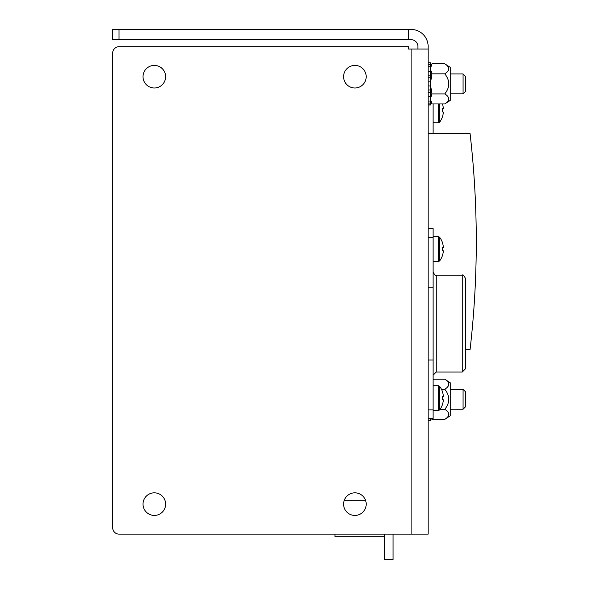 <?xml version="1.0" encoding="UTF-8"?>
<svg xmlns="http://www.w3.org/2000/svg" width="589" height="589" viewBox="0 0 589 589"><rect width="100%" height="100%" fill="white"/><g stroke="black" fill="none" stroke-linecap="round" stroke-linejoin="round"><path stroke-width="0.88" d="M112.72 29.45L112.72 39.684L112.72 29.45L411.1 29.45A17.044 17.044 0 0 1 428.144 46.494L428.144 49.056L408.538 49.056L408.538 46.708L119.03 46.708A6.31 6.31 0 0 0 112.72 53.017L112.72 527.818L112.72 53.017M119.03 29.45L119.03 39.684L408.538 39.684L408.538 29.45M408.538 39.684L411.1 39.684A6.81 6.81 0 0 1 417.91 46.494L417.91 49.056M428.144 49.056L428.144 534.12L119.03 534.12L334.957 534.12L334.957 536.697L384.632 536.697L334.957 536.697M411.1 49.056L411.1 534.12L393.077 534.12L393.077 559.55L384.632 559.55L384.632 534.12M154.325 87.997A11.301 11.301 0 0 0 164.11 71.048A11.301 11.301 0 0 0 144.541 71.048A11.301 11.301 0 0 0 154.325 87.997M354.895 515.434A11.301 11.301 0 0 0 364.679 498.478A11.301 11.301 0 0 0 345.11 498.478A11.301 11.301 0 0 0 354.895 515.434M154.325 515.434A11.301 11.301 0 0 0 164.11 498.478A11.301 11.301 0 0 0 144.541 498.478A11.301 11.301 0 0 0 154.325 515.434M354.895 87.997A11.301 11.301 0 0 0 364.679 71.048A11.301 11.301 0 0 0 345.11 71.048A11.301 11.301 0 0 0 354.895 87.997M112.72 527.818A6.31 6.31 0 0 0 119.03 534.12M154.325 65.401A11.301 11.301 0 0 1 164.11 82.35A11.301 11.301 0 0 1 144.541 82.35A11.301 11.301 0 0 1 154.325 65.401M119.03 39.684L112.72 39.684M428.144 133.541L470.066 133.541A943.033 943.033 0 0 1 470.066 349.616L465.398 349.616M433.114 103.944L433.114 133.541M428.144 228.606L433.114 228.606L433.114 418.602L428.144 418.602M462.247 372.034L462.247 275.173C462.858 274.305 463.911 275.357 465.398 278.332L465.398 368.883L462.247 372.034L436.265 372.034L433.114 375.193M443.392 396.39A19.864 19.732 90 0 0 442.575 392.2L442.626 392.156A19.871 19.871 0 0 0 439.652 386.303L439.652 409.929A19.871 19.871 0 0 0 442.626 404.076L442.575 404.032A19.864 19.732 90 0 0 443.392 399.835L442.575 399.74A18.693 14.872 -90 0 0 442.575 396.485L443.392 396.39L442.575 396.485M433.114 410.533L438.452 410.533L439.652 409.929M443.392 247.373A19.864 19.732 90 0 0 442.575 243.183L442.626 243.139A19.871 19.871 0 0 0 439.652 237.279L439.652 260.912A19.871 19.871 0 0 0 442.626 255.059L442.575 255.015A19.864 19.732 90 0 0 443.392 250.818L442.575 250.723A18.693 14.872 -90 0 0 442.575 247.468L443.392 247.373L442.575 247.468M433.114 261.516L438.452 261.516L439.652 260.912M439.652 103.944L439.652 122.166A19.871 19.871 0 0 0 442.626 116.313L442.575 116.269A19.864 19.732 90 0 0 443.392 112.079L442.575 111.984A18.693 14.872 -90 0 0 442.575 108.729L443.392 108.634L442.575 108.729M442.479 103.944A19.871 19.871 0 0 1 442.626 104.393L442.575 104.437A19.864 19.732 90 0 1 443.392 108.634M433.114 122.77L438.452 122.77L439.652 122.166M465.597 391.891L465.597 406.704L463.072 409.222L463.072 389.358L450.246 389.358M463.072 73.934L465.597 76.46L465.597 91.28L463.072 93.806L463.072 73.934L450.246 73.934M463.072 93.806L450.246 93.806L463.072 93.806M428.144 420.399L430.382 420.399L430.382 418.602M428.144 420.303L430.382 420.303M428.144 96.493L430.382 96.493L430.382 104.982L428.144 104.982M428.144 89.97L430.382 89.97L430.382 98.923L431.936 93.909L444.783 93.909C450.092 87.224 450.092 80.531 444.783 73.831C450.092 70.489 450.092 67.146 444.783 63.796L431.936 63.796L430.382 68.817L430.382 81.812L428.144 81.812L430.382 81.812L430.382 92.591L428.144 92.591M428.144 77.77L430.382 77.77L430.382 75.149L428.144 75.149M428.144 71.247L430.382 71.247L430.382 62.758L428.144 62.758M428.144 104.879L430.382 104.879M428.144 62.861L430.382 62.861M428.144 66.704L430.382 66.704M428.144 64.643L430.382 64.643M428.144 71.586L430.382 71.586M428.144 85.928L430.382 85.928M428.144 96.154L430.382 96.154M428.144 103.097L430.382 103.097M428.144 101.036L430.382 101.036M441.455 389.255L444.783 389.255C450.092 385.913 450.092 382.563 444.783 379.213L433.114 379.213M448.914 414.347L448.59 415.709M431.494 418.602L431.936 419.368L444.783 419.368C450.092 416.025 450.092 412.675 444.783 409.326C450.092 402.648 450.092 395.955 444.783 389.255M440.079 409.326L444.783 409.326M444.783 379.213L450.246 382.776L450.246 415.805L444.783 419.368M431.936 93.909L430.382 83.874L431.936 73.831L444.783 73.831M431.936 73.831L430.382 68.817M448.914 98.923L448.59 100.292M430.382 101.256L431.936 103.944L444.783 103.944C450.092 100.601 450.092 97.259 444.783 93.909M431.936 103.944L430.382 98.923M444.783 63.796L450.246 67.352L450.246 100.388L444.783 103.944M433.114 237.315L428.144 237.315M433.114 287.189L428.144 287.189M433.114 360.019L428.144 360.019M433.114 409.892L428.144 409.892M462.247 275.173L436.265 275.173L436.265 372.034M433.114 385.699L438.452 385.699L438.452 410.533M433.114 236.675L438.452 236.675L438.452 261.516M438.452 103.944L438.452 122.77M436.265 275.173C435.654 276.042 434.601 274.989 433.114 272.022M344.131 500.687L365.659 500.687M438.452 385.699L439.652 386.303M438.452 236.675L439.652 237.279M463.072 409.222L450.246 409.222M465.597 391.876L463.072 389.358M430.382 66.483L431.936 63.796"/></g></svg>
